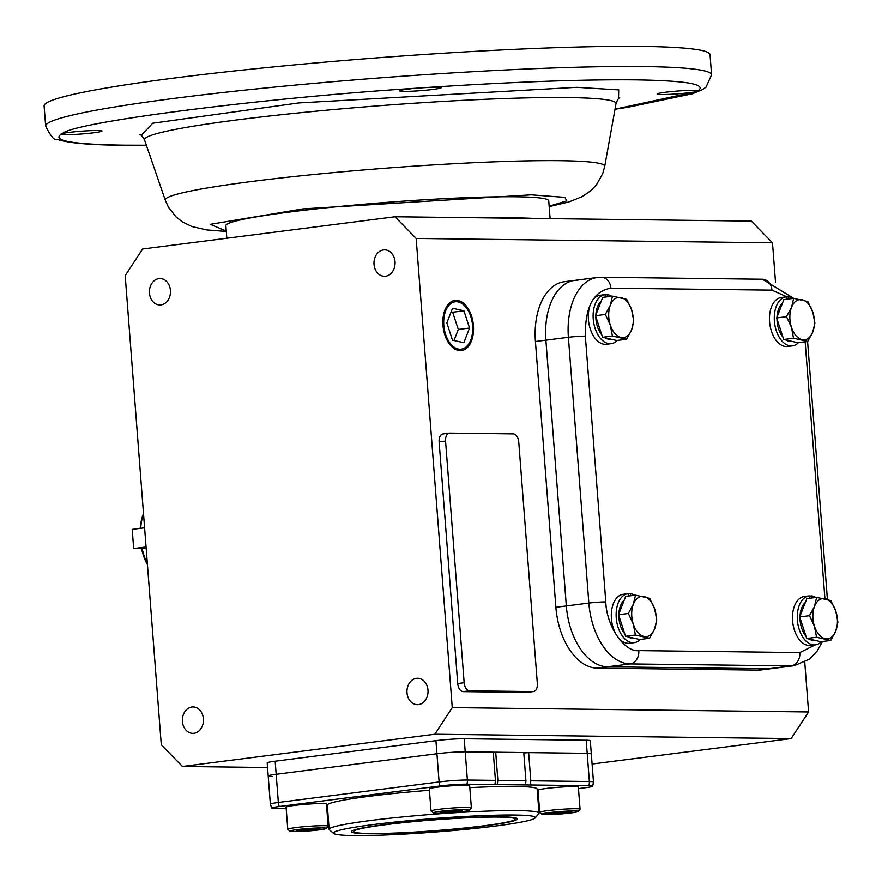 <?xml version="1.0" encoding="UTF-8"?>
<svg xmlns="http://www.w3.org/2000/svg" width="882" height="882" viewBox="0 0 882 882"><rect width="100%" height="100%" fill="white"/><g stroke="black" fill="none" stroke-linecap="round" stroke-linejoin="round"><path stroke-width="1.32" d="M787.339 297.036L771.937 290.145L610.917 288.182C593.487 291.027 584.964 307.013 585.35 336.141L605.802 601.921C606.397 625.922 624.412 652.515 638.8 650.607L799.831 652.57A12.139 9.691 90.7 0 1 791.11 665.888L768.608 668.765A60.715 36.371 82.7 0 0 771.651 668.589A60.715 36.371 -97.3 0 1 768.608 668.765L758.156 670.099L597.125 668.126A60.715 36.371 -97.3 0 1 555.88 607.279L535.429 341.499A60.715 36.371 -97.3 0 1 564.337 281.711L574.788 280.377A60.715 36.371 82.7 0 0 545.881 340.165L566.332 605.945A60.715 36.371 82.7 0 0 607.577 666.792L768.608 668.765L607.577 666.792A60.715 36.371 -97.3 0 1 566.332 605.945L555.88 607.279M633.298 624.059A20.242 12.128 -97.3 0 1 631.788 616.353A20.242 12.128 -97.3 0 1 633.364 604.115A20.242 12.128 -97.3 0 1 644.047 596.563A20.242 12.128 -97.3 0 1 654.664 608.955A20.242 12.128 -97.3 0 1 654.598 628.888A20.242 12.128 -97.3 0 1 643.915 636.44A20.242 12.128 -97.3 0 1 633.298 624.059L635.382 635.018L649.582 638.237L654.598 628.888L656.748 619.914L654.664 608.955L649.714 598.36L635.514 595.13L633.364 604.115L628.348 613.464L633.298 624.059M649.582 638.237L639.759 639.494L625.57 636.264L618.536 614.71L625.702 596.386L635.514 595.13M628.348 613.464L618.536 614.71M635.382 635.018L625.57 636.264M630.465 595.78L630.409 593.674A24.696 14.796 -97.3 0 1 634.643 595.251M630.409 593.674L628.116 593.961M640.277 639.428A24.696 14.796 -97.3 0 1 634.257 642.636A24.696 14.796 -97.3 0 1 616.242 617.962A24.696 14.796 -97.3 0 1 627.995 593.652A24.696 14.796 -97.3 0 1 628.072 593.641L628.37 596.045M634.257 642.636L629.428 643.254A24.696 14.796 -97.3 0 1 611.413 618.58A24.696 14.796 -97.3 0 1 623.177 594.27A24.696 14.796 -97.3 0 1 623.254 594.259L627.918 593.663M624.247 600.102A20.242 12.128 82.7 0 0 618.866 613.861M618.822 615.614A20.242 12.128 82.7 0 0 618.921 617.995A20.242 12.128 82.7 0 0 624.776 633.849M628.138 636.848A20.242 12.128 82.7 0 0 633.684 638.226L633.993 638.182M607.466 296.771L607.4 294.665A24.696 14.796 -97.3 0 1 611.634 296.242M607.4 294.665L605.107 294.963M617.279 340.43A24.696 14.796 -97.3 0 1 611.248 343.638A24.696 14.796 -97.3 0 1 593.233 318.964A24.696 14.796 -97.3 0 1 604.986 294.654A24.696 14.796 -97.3 0 1 605.063 294.643L605.361 297.047M611.248 343.638L606.419 344.256A24.696 14.796 -97.3 0 1 588.415 319.582A24.696 14.796 -97.3 0 1 600.168 295.272A24.696 14.796 -97.3 0 1 600.245 295.261L604.909 294.665M811.616 597.996L811.561 595.89A24.696 14.796 -97.3 0 1 815.795 597.456M811.561 595.89L809.268 596.177M821.44 641.644A24.696 14.796 -97.3 0 1 815.409 644.852A24.696 14.796 -97.3 0 1 797.394 620.178A24.696 14.796 -97.3 0 1 809.147 595.868A24.696 14.796 -97.3 0 1 809.224 595.857L809.522 598.261M815.409 644.852L810.58 645.47A24.696 14.796 -97.3 0 1 792.576 620.796A24.696 14.796 -97.3 0 1 804.329 596.486A24.696 14.796 -97.3 0 1 804.406 596.475L809.07 595.879M788.618 298.987L788.552 296.881A24.696 14.796 -97.3 0 1 792.786 298.458M788.552 296.881L786.259 297.179M798.431 342.646A24.696 14.796 -97.3 0 1 792.4 345.854A24.696 14.796 -97.3 0 1 774.385 321.18A24.696 14.796 -97.3 0 1 786.138 296.87A24.696 14.796 -97.3 0 1 786.215 296.859L786.512 299.263M792.4 345.854L787.571 346.472A24.696 14.796 -97.3 0 1 769.567 321.798A24.696 14.796 -97.3 0 1 781.32 297.477A24.696 14.796 -97.3 0 1 781.397 297.477L786.06 296.87M601.237 301.104A20.242 12.128 82.7 0 0 595.857 314.852M595.824 316.616A20.242 12.128 82.7 0 0 595.923 318.997A20.242 12.128 82.7 0 0 601.767 334.851M605.129 337.85A20.242 12.128 82.7 0 0 610.686 339.217L610.983 339.184M805.398 602.318A20.242 12.128 82.7 0 0 800.018 616.077M799.985 617.83A20.242 12.128 82.7 0 0 800.073 620.211A20.242 12.128 82.7 0 0 805.928 636.065M809.29 639.064A20.242 12.128 82.7 0 0 814.836 640.442L815.144 640.398M782.389 303.309A20.242 12.128 82.7 0 0 777.009 317.068M776.976 318.832A20.242 12.128 82.7 0 0 777.075 321.213A20.242 12.128 82.7 0 0 782.918 337.067M786.281 340.066A20.242 12.128 82.7 0 0 791.838 341.433L792.135 341.4M610.3 325.05A20.242 12.128 -97.3 0 1 608.778 317.355A20.242 12.128 -97.3 0 1 610.366 305.117A20.242 12.128 -97.3 0 1 621.049 297.565A20.242 12.128 -97.3 0 1 631.655 309.946A20.242 12.128 -97.3 0 1 631.589 329.89A20.242 12.128 -97.3 0 1 620.906 337.442A20.242 12.128 -97.3 0 1 610.3 325.05L612.373 336.009L626.573 339.239L631.589 329.89L633.739 320.916L631.655 309.946L626.705 299.362L612.505 296.132L610.366 305.117L605.339 314.455L610.3 325.05M626.573 339.239L616.761 340.496L602.56 337.266L595.526 315.712L602.693 297.388L612.505 296.132M605.339 314.455L595.526 315.712M612.373 336.009L602.56 337.266M814.45 626.264A20.242 12.128 -97.3 0 1 812.939 618.569A20.242 12.128 -97.3 0 1 814.516 606.331A20.242 12.128 -97.3 0 1 825.199 598.779A20.242 12.128 -97.3 0 1 835.816 611.171A20.242 12.128 -97.3 0 1 835.75 631.104A20.242 12.128 -97.3 0 1 825.067 638.656A20.242 12.128 -97.3 0 1 814.45 626.264L816.534 637.234L830.734 640.453L835.75 631.104L837.9 622.13L835.816 611.171L830.866 600.576L816.666 597.346L814.516 606.331L809.5 615.68L814.45 626.264M830.734 640.453L820.91 641.71L806.721 638.48L799.687 616.926L806.854 598.602L816.666 597.346M809.5 615.68L799.687 616.926M816.534 637.234L806.721 638.48M791.452 327.266A20.242 12.128 -97.3 0 1 789.93 319.571A20.242 12.128 -97.3 0 1 791.518 307.322A20.242 12.128 -97.3 0 1 802.201 299.77A20.242 12.128 -97.3 0 1 812.818 312.162A20.242 12.128 -97.3 0 1 812.741 332.106A20.242 12.128 -97.3 0 1 802.058 339.658A20.242 12.128 -97.3 0 1 791.452 327.266L793.524 338.225L807.725 341.455L812.741 332.106L814.891 323.121L812.818 312.162L807.857 301.567L793.657 298.348L791.518 307.322L786.49 316.671L791.452 327.266M807.725 341.455L797.912 342.712L783.712 339.482L776.678 317.928L783.844 299.604L793.657 298.348M786.49 316.671L776.678 317.928M793.524 338.225L783.712 339.482M333.76 833.501A101.198 6.78 -4.4 0 1 398.785 821.671A101.198 6.78 -4.4 0 1 514.779 815.034A101.198 6.78 -4.4 0 1 535.109 818.011A101.198 6.78 -4.4 0 1 463.59 829.576A101.198 6.78 -4.4 0 1 354.013 835.574A101.198 6.78 -4.4 0 1 333.76 833.501L329.427 829.808A105.245 7.056 -4.4 0 1 329.151 829.345L327.288 805.189A105.245 7.056 -4.4 0 1 429.424 790.261M469.819 787.626A105.245 7.056 -4.4 0 1 515.827 786.435A105.245 7.056 -4.4 0 1 537.16 789.037L539.023 813.204A105.245 7.056 -4.4 0 1 538.825 813.689L535.109 818.011M329.151 829.345A105.245 7.056 -4.4 0 1 400.362 817.162A105.245 7.056 -4.4 0 1 517.679 810.591A105.245 7.056 -4.4 0 1 539.023 813.204M500.557 816.853A83.294 5.579 -4.4 0 1 517.37 818.705A83.294 5.579 -4.4 0 1 462.609 828.407A83.294 5.579 -4.4 0 1 368.235 833.755A83.294 5.579 -4.4 0 1 351.389 831.472A83.294 5.579 -4.4 0 1 409.237 821.892A83.294 5.579 -4.4 0 1 500.557 816.853M578.482 788.585L585.141 787.736A19.15 1.279 175.6 0 0 592.693 786.171A19.15 1.279 175.6 0 0 588.812 785.653L494.945 784.561L495.441 780.361L493.27 752.17L465.211 751.828A20.242 1.356 175.6 0 0 436.932 753.735L276.176 774.275A20.242 1.356 175.6 0 0 268.194 775.973A20.242 1.356 -4.4 0 1 276.176 774.275L275.173 761.188A20.242 1.356 175.6 0 0 267.191 762.886L270.366 804.163L271.777 808.155A19.15 1.279 175.6 0 0 275.636 808.585L286.209 808.706M493.281 752.39L495.706 752.203L497.878 780.394L497.139 784.528M525.474 784.87L525.937 780.735L523.765 752.544L495.706 752.203M523.798 752.974L528.649 752.611L530.81 780.791L530.17 784.936M588.812 785.653A8.092 6.461 -89.3 0 0 589.363 781.507L587.203 753.316A20.242 1.356 -4.4 0 1 591.304 753.823A20.242 1.356 175.6 0 0 587.203 753.316L528.649 752.611M537.535 793.811L538.274 793.723M495.078 784.506L466.832 784.153A19.15 1.279 175.6 0 0 440.063 785.961L279.307 806.49A19.15 1.279 175.6 0 0 271.777 808.155M326.847 809.202L327.597 809.213M290.013 831.23L287.841 829.389A20.242 1.356 -4.4 0 1 287.797 829.301A20.242 1.356 -4.4 0 1 295.779 827.592A20.242 1.356 -4.4 0 1 316.903 825.839A20.242 1.356 -4.4 0 1 328.148 826.191A20.242 1.356 -4.4 0 1 328.115 826.291L326.252 828.452A18.213 1.224 -4.4 0 1 319.108 829.896A18.213 1.224 -4.4 0 1 300.641 831.45A18.213 1.224 -4.4 0 1 290.013 831.23A18.213 1.224 -4.4 0 1 297.146 829.62A18.213 1.224 -4.4 0 1 316.704 828.022A18.213 1.224 -4.4 0 1 326.252 828.452M328.148 826.191L326.45 804.042A20.242 1.356 175.6 0 0 315.194 803.689A20.242 1.356 175.6 0 0 294.07 805.453A20.242 1.356 175.6 0 0 286.088 807.151L287.797 829.301M296.352 830.767L300.949 829.675L319.912 828.76L315.304 829.852L296.352 830.767M303.419 829.466L303.529 830.844M315.216 828.694L315.304 829.852M433.238 812.939L431.077 811.087A20.242 1.356 -4.4 0 1 431.022 810.999A20.242 1.356 -4.4 0 1 444.715 808.662A20.242 1.356 -4.4 0 1 467.284 807.394A20.242 1.356 -4.4 0 1 471.385 807.901A20.242 1.356 -4.4 0 1 471.341 807.989L469.489 810.15A18.213 1.224 -4.4 0 1 456.611 812.234A18.213 1.224 -4.4 0 1 436.888 813.314A18.213 1.224 -4.4 0 1 433.238 812.939A18.213 1.224 -4.4 0 1 444.947 810.812A18.213 1.224 -4.4 0 1 465.828 809.61A18.213 1.224 -4.4 0 1 469.489 810.15M471.385 807.901L469.676 785.752A20.242 1.356 175.6 0 0 465.575 785.245A20.242 1.356 175.6 0 0 443.018 786.512A20.242 1.356 175.6 0 0 429.313 788.85L431.022 810.999M449.875 810.779L460.812 810.249L462.3 810.933L441.904 812.675L440.416 811.991L449.875 810.779M441.838 811.804L441.904 812.675M452.731 810.646L452.841 812.146M541.934 814.262L539.762 812.421A20.242 1.356 -4.4 0 1 539.707 812.333A20.242 1.356 -4.4 0 1 547.689 810.624A20.242 1.356 -4.4 0 1 568.813 808.871A20.242 1.356 -4.4 0 1 580.069 809.224A20.242 1.356 -4.4 0 1 580.036 809.323L578.173 811.473A18.213 1.224 -4.4 0 1 571.018 812.928A18.213 1.224 -4.4 0 1 552.562 814.483A18.213 1.224 -4.4 0 1 541.934 814.262A18.213 1.224 -4.4 0 1 549.067 812.653A18.213 1.224 -4.4 0 1 568.625 811.054A18.213 1.224 -4.4 0 1 578.173 811.473M580.069 809.224L578.36 787.075A20.242 1.356 175.6 0 0 567.115 786.722A20.242 1.356 175.6 0 0 545.991 788.475A20.242 1.356 175.6 0 0 538.009 790.184L539.707 812.333M571.823 811.793L555.44 813.877L548.262 813.788L564.645 811.705L571.823 811.793M567.137 811.727L567.225 812.873M555.44 813.877L555.34 812.498M147.426 564.689A41.641 24.95 -97.3 0 1 141.539 548.67L133.678 548.571L132.201 529.387L144.593 527.811M146.07 546.983L133.678 548.571M141.539 548.67L142.123 548.306A44.982 26.945 82.7 0 0 147.371 563.885M143.501 513.644A44.982 26.945 82.7 0 0 140.701 528.307M146.125 547.788L142.123 548.306M140.15 528.373A41.641 24.95 -97.3 0 1 143.204 514.327L143.49 513.567M370.087 833.512A80.957 5.424 -4.4 0 1 353.671 831.517A80.957 5.424 -4.4 0 1 408.454 822.134A80.957 5.424 -4.4 0 1 498.705 817.085A80.957 5.424 -4.4 0 1 515.121 819.091A80.957 5.424 -4.4 0 1 460.338 828.463A80.957 5.424 -4.4 0 1 370.087 833.512M460.029 349.228A23.88 14.31 -97.3 0 1 443.811 325.293A23.88 14.31 -97.3 0 1 456.369 301.71A23.88 14.31 -97.3 0 1 466.81 308.391A23.88 14.31 -97.3 0 1 470.823 339.835A23.88 14.31 -97.3 0 1 460.029 349.228M452.565 308.237L446.843 322.911L452.477 340.143L463.844 342.701L469.555 328.027L463.921 310.795L452.565 308.237M463.921 310.795L452.664 312.228L458.309 329.46L454.01 340.485M451.143 311.886L452.664 312.228M469.555 328.027L458.309 329.46M429.832 87.318A20.848 1.4 -4.4 0 1 437.02 87.175A20.848 1.4 -4.4 0 1 441.254 87.693A20.848 1.4 -4.4 0 1 427.142 90.107A20.848 1.4 -4.4 0 1 403.901 91.408A20.848 1.4 -4.4 0 1 399.678 90.89A20.848 1.4 -4.4 0 1 416.436 88.222L429.832 87.318C514.041 81.861 582.484 79.38 635.161 79.876C685.821 80.637 706.857 84.209 698.29 90.603L696.46 91.64A20.848 1.4 -4.4 0 1 661.346 94.55A20.848 1.4 -4.4 0 1 657.112 94.032A20.848 1.4 -4.4 0 1 671.224 91.618A20.848 1.4 -4.4 0 1 694.465 90.317A20.848 1.4 -4.4 0 1 698.29 90.603L698.687 90.802M711.598 74.827A333.958 22.381 -4.4 0 0 643.871 66.569A333.958 22.381 -4.4 0 0 271.623 87.395A333.958 22.381 -4.4 0 0 45.655 126.071L44.1 105.939A333.958 22.381 -4.4 0 1 270.079 67.264A333.958 22.381 -4.4 0 1 642.328 46.426A333.958 22.381 -4.4 0 1 710.043 54.695L711.598 74.827L705.986 87.23L702.193 89.777L692.635 93.746L627.962 107.262L615.008 109.247M146.346 145.243L123.943 145.177C73.283 144.416 52.236 140.844 60.814 134.461L62.644 133.414A20.848 1.4 -4.4 0 1 97.759 130.514A20.848 1.4 -4.4 0 1 101.981 131.021A20.848 1.4 -4.4 0 1 87.88 133.436A20.848 1.4 -4.4 0 1 64.64 134.737A20.848 1.4 -4.4 0 1 60.814 134.461L60.417 134.196M496.312 217.997A161.913 10.849 -4.4 0 1 517.536 217.92A161.913 10.849 -4.4 0 1 533.93 218.449L395.015 216.763L142.619 249L125.189 275.625L161.285 744.761L182.431 766.458L267.544 767.505M550.114 218.648L548.736 200.776A161.913 10.849 175.6 0 0 515.904 196.774A161.913 10.849 175.6 0 0 335.425 206.873A161.913 10.849 175.6 0 0 225.858 225.627L226.828 238.239M456.27 300.321A25.269 15.137 -97.3 0 1 473.369 324.885A25.269 15.137 -97.3 0 1 461.065 350.573A25.269 15.137 -97.3 0 1 460.139 350.606A25.269 15.137 -97.3 0 1 443.095 326.616A25.269 15.137 -97.3 0 1 454.66 300.442A25.269 15.137 -97.3 0 1 456.27 300.321M427.99 690.121A13.208 10.54 90.7 0 1 417.329 704.674A13.208 10.54 90.7 0 1 406.999 692.8A13.208 10.54 90.7 0 1 417.66 678.247A13.208 10.54 90.7 0 1 427.99 690.121M203.411 718.808A13.208 10.54 90.7 0 1 192.75 733.361A13.208 10.54 90.7 0 1 182.42 721.487A13.208 10.54 90.7 0 1 193.07 706.934A13.208 10.54 90.7 0 1 203.411 718.808M170.446 290.421A13.208 10.54 90.7 0 1 159.785 304.974A13.208 10.54 90.7 0 1 149.455 293.1A13.208 10.54 90.7 0 1 160.116 278.547A13.208 10.54 90.7 0 1 170.446 290.421M395.026 261.733A13.208 10.54 90.7 0 1 384.376 276.286A13.208 10.54 90.7 0 1 374.034 264.413A13.208 10.54 90.7 0 1 384.695 249.86A13.208 10.54 90.7 0 1 395.026 261.733M535.429 341.499L545.881 340.165A60.715 36.371 -97.3 0 1 574.788 280.377A60.715 36.371 -97.3 0 1 577.831 280.2M610.917 288.182A12.139 9.691 -89.3 0 0 601.414 277.268L597.29 277.499A60.715 36.371 82.7 0 0 568.394 337.288L545.881 340.165L566.332 605.945L588.845 603.067A60.715 36.371 82.7 0 0 630.09 663.914L791.11 665.888A60.715 36.371 82.7 0 0 794.153 665.712L809.522 659.119L817.151 651.048L822.476 641.512M804.77 662.261L808.585 711.95L791.154 738.576L592.087 764.01M533.93 218.449L751.343 221.106L772.489 242.815L775.532 282.295M182.431 766.458L434.826 734.221L791.154 738.576M530.81 780.791L589.363 781.507A20.242 1.356 175.6 0 1 593.476 782.014L590.301 740.737A20.242 1.356 175.6 0 0 586.188 740.23L464.208 738.741A20.242 1.356 175.6 0 0 435.928 740.648L275.173 761.188M808.585 711.95L452.257 707.596L434.826 734.221M772.489 242.815L416.161 238.46L452.257 707.596M794.153 665.712L761.199 669.923A60.715 36.371 -97.3 0 1 758.156 670.099M527.458 692.304A8.092 4.851 -97.3 0 1 527.061 692.392A8.092 4.851 -97.3 0 1 526.653 692.414L463.215 691.631A8.092 4.851 -97.3 0 1 457.725 683.528L439.126 441.904A8.092 4.851 -97.3 0 1 442.985 433.933A8.092 4.851 -97.3 0 1 443.392 433.911M395.015 216.763L416.161 238.46M586.188 740.23L587.203 753.316L465.211 751.828L464.208 738.741M272.295 776.469A20.242 1.356 -4.4 0 1 268.194 775.973M440.063 785.961A8.092 4.851 -97.3 0 1 439.104 781.926L436.932 753.735L276.176 774.275L278.348 802.455A20.242 1.356 175.6 0 0 270.366 804.163M435.928 740.648L436.932 753.735A20.242 1.356 -4.4 0 1 465.211 751.828L467.383 780.019A20.242 1.356 175.6 0 0 439.104 781.926L278.348 802.455A8.092 4.851 -97.3 0 0 279.307 806.49M533.081 691.587L469.654 690.815A8.092 4.851 -97.3 0 1 464.153 682.701L445.564 441.088A8.092 4.851 -97.3 0 1 449.412 433.117A8.092 4.851 -97.3 0 1 449.82 433.095L513.258 433.867A8.092 4.851 -97.3 0 1 518.748 441.981L537.347 683.594A8.092 4.851 -97.3 0 1 533.489 691.565A8.092 4.851 -97.3 0 1 533.081 691.587L526.653 692.414M799.831 652.57L815.255 644.874M824.935 598.713L805.156 341.786M605.802 601.921A12.139 0.816 175.6 0 0 588.845 603.067L568.394 337.288A12.139 0.816 -4.4 0 1 585.35 336.141M771.937 290.145A12.139 9.691 -89.3 0 0 762.445 279.241L601.414 277.268M638.8 650.607A12.139 9.691 90.7 0 1 630.09 663.914L597.125 668.126M466.832 784.153A8.092 6.461 -89.3 0 0 467.383 780.019L495.441 780.361M525.937 780.735L497.878 780.394M696.46 91.64L615.019 109.181M226.31 231.459L206.774 229.948L191.967 226.575L182.431 221.911L176.146 217.005L168.407 207.16L165.287 200.225A220.39 14.762 -4.4 0 1 312.548 174.636A220.39 14.762 -4.4 0 1 560.037 160.7A220.39 14.762 -4.4 0 1 604.71 166.422L616 103.712A236.464 15.843 175.6 0 0 568.063 97.582A236.464 15.843 175.6 0 0 302.537 112.521A236.464 15.843 175.6 0 0 144.538 139.984C142.884 136.864 141.352 135.012 139.94 134.439M618.491 98.575L618.723 89.92L576.707 87.34L298.733 102.951L152.74 123.226L141.285 135.288M226.277 231.062L210.236 224.337L302.989 208.891L531.24 194.823L564.921 197.37L566.762 200.864L549.155 206.223M469.654 690.815L463.215 691.631M439.126 441.904L445.564 441.088M457.725 683.528L464.153 682.701M62.644 133.414C74.033 122.113 264.335 97.803 416.436 88.222M762.445 279.241L793.712 298.348M827.415 599.341L807.581 341.477M574.788 280.377L597.29 277.499M627.995 593.652L623.177 594.27M604.986 294.654L600.168 295.272M809.147 595.868L804.329 596.486M786.138 296.87L781.32 297.477M593.476 782.014L592.693 786.171M353.572 830.205L353.671 831.517M515.011 817.779L515.121 819.091M146.368 145.31L122.863 145.243C90.339 145.045 68.465 143.093 57.22 139.4C54.717 141.021 50.858 136.567 45.655 126.071M549.188 206.62L568.868 201.956L582.296 196.576L591.028 190.512L596.508 184.713L602.66 173.809L604.71 166.422M165.287 200.225L144.538 139.984M533.489 691.565L527.061 692.392M449.412 433.117L442.985 433.933M616 103.712C617.157 100.372 618.381 98.31 619.693 97.527"/></g></svg>
